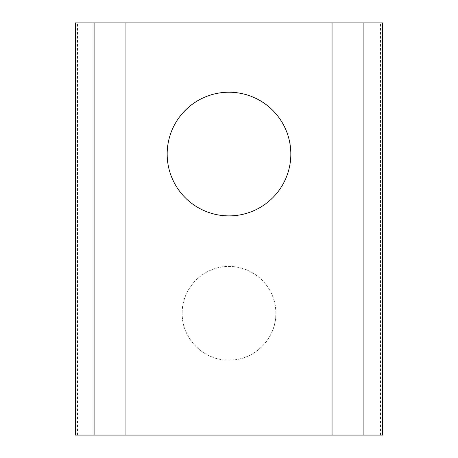 <?xml version="1.0" encoding="UTF-8"?>
<svg xmlns="http://www.w3.org/2000/svg" width="458" height="458" viewBox="0 0 458 458"><rect width="100%" height="100%" fill="white"/><g stroke="black" fill="none" stroke-linecap="round" stroke-linejoin="round"><path stroke-width="0.34" stroke-dasharray="2.29 1.72" d="M275.842 313.312A46.842 46.842 0 0 0 229 266.47A46.842 46.842 0 0 0 182.158 313.312C181.631 288.168 203.81 265.938 228.989 266.47C254.133 265.949 276.38 288.099 275.842 313.312C276.392 338.485 254.133 360.692 229.017 360.154C203.81 360.686 181.626 338.473 182.158 313.312A46.842 46.842 0 0 0 229 360.154A46.842 46.842 0 0 0 275.842 313.312M290.83 154.054C291.42 120.689 262.354 91.611 228.977 92.224C195.629 91.629 166.529 120.769 167.17 154.054C166.552 187.419 195.686 216.479 228.971 215.884C262.411 216.479 291.437 187.374 290.83 154.054M75.364 435.1L382.636 435.1M75.364 22.9L382.636 22.9M125.95 435.1L125.95 22.9M332.05 435.1L332.05 22.9M77.511 435.1L77.511 22.9M380.489 435.1L380.489 22.9"/><path stroke-width="0.69" d="M290.83 154.054A61.83 61.83 0 0 0 229 92.224A61.83 61.83 0 0 0 167.17 154.054A61.83 61.83 0 0 0 229 215.884A61.83 61.83 0 0 0 290.83 154.054M75.364 435.1L75.364 22.9L125.95 22.9L125.95 435.1L75.364 435.1M332.05 22.9L332.05 435.1L382.636 435.1L382.636 22.9L125.95 22.9M332.05 435.1L125.95 435.1M94.096 435.1L94.096 22.9M363.904 435.1L363.904 22.9"/></g></svg>
